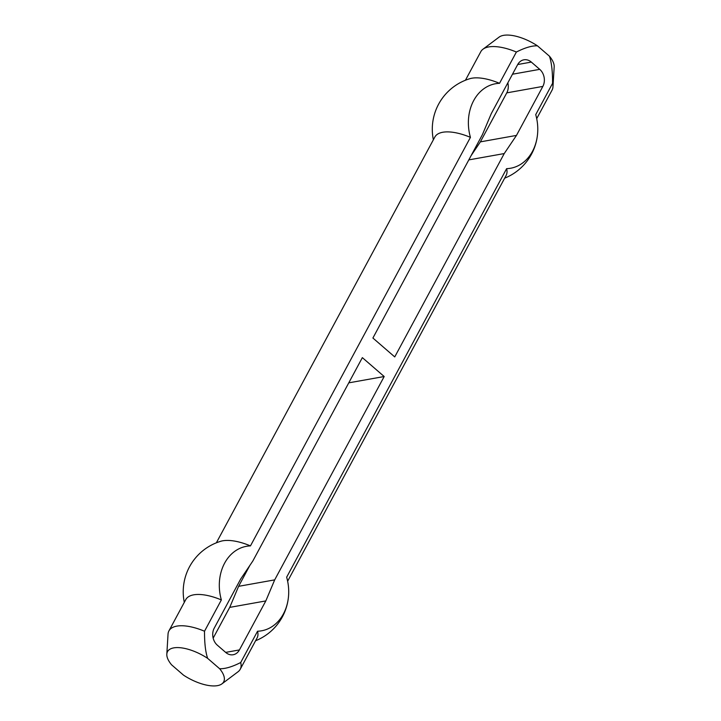 <?xml version="1.0" encoding="UTF-8"?>
<svg xmlns="http://www.w3.org/2000/svg" width="721" height="721" viewBox="0 0 721 721"><rect width="100%" height="100%" fill="white"/><g stroke="black" fill="none" stroke-linecap="round" stroke-linejoin="round"><path stroke-width="1.08" d="M216.354 542.823L434.844 137.035A40.484 17.016 -151.7 0 1 470.434 137.36A42.918 34.41 -100.1 0 1 499.527 83.321A40.484 17.016 -151.7 0 0 469.84 78.697A52.75 52.75 0 0 0 432.375 126.22A42.918 34.41 79.9 0 0 433.366 139.784M207.639 658.345L219.635 668.727A31.895 13.411 28.3 0 1 221.951 683.85A31.895 13.411 28.3 0 1 183.549 675.171L171.553 664.798A31.895 13.411 28.3 0 1 166.821 654.163A31.895 13.411 28.3 0 1 207.639 658.345C205.494 652.009 204.458 642.97 204.521 631.226A40.484 17.016 -151.7 0 0 168.921 630.902A40.484 17.016 -151.7 0 0 168.038 634.12L166.821 654.163M184.297 602.359A42.918 34.41 -100.1 0 1 183.305 588.796A52.75 52.75 0 0 1 220.77 541.273A40.484 17.016 -151.7 0 1 250.457 545.896A42.918 34.41 79.9 0 0 221.365 599.935L204.521 631.226M507.836 82.861A12.266 9.833 -100.1 0 1 506.764 92.865L480.384 141.866L471.155 155.556M249.845 565.444L238.606 586.326L229.729 607.379L213.164 638.139M536.703 118.641L552.079 90.098A40.484 17.016 -151.7 0 0 552.962 86.88A40.484 17.016 -151.7 0 0 552.565 83.33L535.721 114.621A42.918 34.41 -100.1 0 1 537.695 132.204A42.918 34.41 -100.1 0 1 506.62 168.66L286.652 577.197A42.918 34.41 79.9 0 1 288.625 594.78A42.918 34.41 79.9 0 1 257.55 631.226L240.706 662.527C232.099 666.88 225.078 668.944 219.635 668.727M287.634 581.216L506.133 175.419A40.484 17.016 -151.7 0 0 506.62 168.66M499.527 83.321L516.38 52.029A40.484 17.016 -151.7 0 0 482.98 49.208A40.484 17.016 -151.7 0 0 480.79 51.714L465.424 80.247M542.85 86.412A12.266 9.833 79.9 0 0 539.732 69.351L531.332 62.087A12.266 9.833 79.9 0 0 523.897 59.807A12.266 9.833 79.9 0 0 517.651 64.62L491.271 113.621L482.394 134.674L372.901 338.032L394.738 356.922L504.231 153.564L516.47 135.413L542.85 86.412L506.764 92.865M516.47 135.413L480.384 141.866M504.231 153.564L468.821 159.891M482.98 49.208L499.049 37.15A31.895 13.411 28.3 0 1 537.451 45.829C532.008 45.612 524.987 47.676 516.38 52.029M537.451 45.829L549.447 56.202A31.895 13.411 28.3 0 1 554.179 66.837L552.962 86.88M552.565 83.33C552.628 71.586 551.592 62.547 549.447 56.202M265.815 600.926L274.692 579.873L384.185 376.524L362.348 357.634L252.846 560.992L240.616 579.134L214.236 628.135A12.266 9.833 -100.1 0 0 217.354 645.205L225.754 652.469A12.266 9.833 -100.1 0 0 233.189 654.74A12.266 9.833 -100.1 0 0 239.426 649.927L265.815 600.926L229.729 607.379M470.434 137.36L250.457 545.896M384.185 376.524L348.766 382.851M274.692 579.873L238.606 586.326M221.951 683.85L238.02 671.792A40.484 17.016 -151.7 0 0 240.21 669.286A40.484 17.016 -151.7 0 0 240.706 662.527M240.21 669.286L257.064 637.995A40.484 17.016 -151.7 0 0 257.55 631.226M221.365 599.935A40.484 17.016 -151.7 0 0 185.775 599.611L168.921 630.902M539.732 69.351L512.487 74.218M531.332 62.087L517.714 64.52M225.664 652.388L239.426 649.927M504.646 178.177A52.75 52.75 0 0 0 537.695 132.204M255.576 640.753A52.75 52.75 0 0 0 288.625 594.78"/></g></svg>
